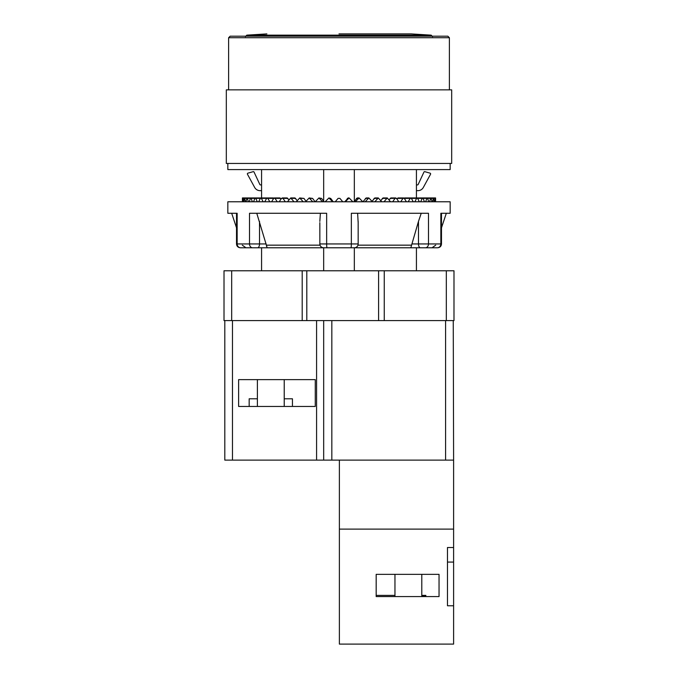 <?xml version="1.0" encoding="UTF-8"?>
<svg xmlns="http://www.w3.org/2000/svg" width="678" height="678" viewBox="0 0 678 678"><rect width="100%" height="100%" fill="white"/><g stroke="black" fill="none" stroke-linecap="round" stroke-linejoin="round"><path stroke-width="1.02" d="M342.788 201.781L339.873 198.349L338.127 198.349L335.212 201.781M441.488 213.282L441.488 243.944L440.844 243.944L440.844 213.282L450.158 213.282L450.158 201.781L227.842 201.781L227.842 213.282L237.156 213.282L237.156 243.944L236.512 243.944C236.741 246.275 238.02 247.546 240.351 247.775L240.351 247.775C238.02 247.546 236.741 246.275 236.512 243.944L236.512 213.282M354.331 270.776L354.331 247.775L437.327 247.775A3.831 3.509 -90 0 0 440.844 243.944L428.488 243.944L428.488 213.282L351.348 213.282L351.348 243.944L326.652 243.944L326.652 213.282L249.512 213.282L249.512 243.944L237.156 243.944A3.831 3.509 -90 0 0 240.673 247.775L323.669 247.775A3.831 3.831 0 0 1 319.838 243.944L319.838 242.69M426.157 247.775L435.734 247.775M437.327 247.775L252.597 247.775A3.831 3.085 -90 0 1 249.512 243.944L259.513 243.944A3.831 1.915 -90 0 1 257.598 247.775M435.386 201.781L435.149 198.349L434.59 201.781M435.513 201.781L435.59 198.349L433.293 198.349L432.615 201.781M434.191 201.781L433.657 198.349L430.589 198.349L429.623 201.781M431.962 201.781L431.132 198.349L426.877 198.349L425.631 201.781M428.716 201.781L427.589 198.349L423.097 198.383M424.479 201.781L423.08 198.349L422.208 198.349L420.691 201.781M423.08 198.349L417.673 198.383M419.309 201.781L417.656 198.349L416.623 198.349L414.851 201.781M417.656 198.349L411.385 198.391M413.258 201.781L411.36 198.349L405.122 198.408M411.36 198.349L410.19 198.349L408.19 201.781M396.944 199.035L397.3 198.408L398.664 198.408M406.402 201.781L404.283 198.349L402.978 198.349L400.766 201.781M404.283 198.349L397.3 198.408M389.164 199.874L390.816 197.951L395.774 197.951M398.8 201.781L396.477 198.349L395.062 198.349L392.664 201.781M396.477 198.349L390.07 198.408M380.824 200.612L383.078 197.951L387.291 197.951L383.977 201.781M390.545 201.781L387.291 197.951M382.282 198.408L386.536 198.349M371.671 201.781L374.858 197.951L378.29 197.951L374.79 201.781M381.722 201.781L378.29 197.951M374.019 198.408L377.485 198.349M362.933 201.781L366.239 197.951L368.849 197.951L365.222 201.781M372.434 201.781L368.849 197.951M365.366 198.408L368.01 198.349M353.933 201.781L357.331 197.951L359.086 197.951L355.357 201.781M362.772 201.781L359.086 197.951M356.433 198.408L358.221 198.349M344.763 201.781L348.212 197.951L349.094 197.951L345.314 201.781M352.857 201.781L349.094 197.951M347.305 198.408L348.229 198.349M332.686 201.781L328.906 197.951L330.695 198.408L333.237 201.781M330.695 198.408L329.771 198.349M328.906 197.951L325.143 201.781M322.643 201.781L318.914 197.951L321.567 198.408L324.067 201.781M321.567 198.408L319.779 198.349M318.914 197.951L315.228 201.781M312.778 201.781L309.151 197.951L312.634 198.408L315.067 201.781M312.634 198.408L309.99 198.349M309.151 197.951L305.566 201.781M303.21 201.781L299.71 197.951L303.981 198.408L306.329 201.781M303.981 198.408L300.515 198.349M299.71 197.951L296.278 201.781M294.023 201.781L290.709 197.951L294.922 197.951L297.176 200.612M295.718 198.408L291.464 198.349M290.709 197.951L287.455 201.781M282.226 197.951L287.184 197.951L288.836 199.874M285.336 201.781L282.938 198.349L281.523 198.349L279.2 201.781M287.93 198.408L281.523 198.349M279.336 198.408L280.7 198.408L281.056 199.035M277.234 201.781L275.022 198.349L273.717 198.349L271.598 201.781M280.7 198.408L273.717 198.349M272.878 198.408L266.64 198.349L264.742 201.781M269.81 201.781L267.81 198.349L266.64 198.349M263.149 201.781L261.377 198.349L260.344 198.349L258.691 201.781M266.615 198.391L260.344 198.349M257.309 201.781L255.792 198.349L254.92 198.349L253.521 201.781M260.327 198.383L254.92 198.349M252.369 201.781L251.123 198.349L250.411 198.349L249.284 201.781M254.903 198.383L246.868 198.349L246.038 201.781M248.377 201.781L247.411 198.349L244.343 198.349L243.809 201.781M245.385 201.781L244.707 198.349L242.851 198.349L242.614 201.781M243.41 201.781L243.038 198.349L242.41 198.349L242.487 201.781M354.331 201.239L354.331 169.585M261.572 270.776L261.572 247.775M323.669 270.776L323.669 247.775L322.626 247.631A3.831 3.831 90 0 0 323.143 247.741A3.831 3.831 90 0 1 322.626 247.631M416.428 270.776L416.428 247.775M323.669 201.239L323.669 169.585M261.572 197.951L261.572 169.585M416.428 197.951L416.428 169.585M450.158 163.449L450.158 169.585L227.842 169.585L227.842 163.449M339 163.449L451.684 163.449L451.684 89.86L226.316 89.86L226.316 163.449L339 163.449M228.613 37.731L230.147 36.197L447.853 36.197L449.387 37.731L228.613 37.731L228.613 89.86M245.529 36.197L241.648 36.197M432.471 36.197L436.352 36.197M224.011 270.776L453.989 270.776L453.989 320.601L224.011 320.601L224.011 270.776M224.808 320.601L224.808 460.116L331.83 460.116L331.83 320.601M315.27 379.629L238.614 379.629L238.614 406.461L315.27 406.461L315.27 379.629M453.251 320.601L453.607 460.116L331.83 460.116M453.251 460.125L339.381 460.116L339.381 644.1L453.607 644.1L453.607 547.51L447.472 547.51L447.472 605.768L453.607 605.768M257.394 398.791L249.165 398.791L249.165 406.461M284.226 398.791L292.447 398.791L292.447 406.461M339.381 529.111L453.607 529.111L453.607 547.51M453.607 460.116L453.607 529.111M453.607 562.079L447.472 562.079M376.18 574.342L439.039 574.342L439.039 596.572L376.18 596.572L376.18 574.342M376.18 596.572L376.18 595.386L394.96 595.386M421.792 595.962A24.527 4.263 180 0 0 425.86 595.386L425.648 596.572M421.792 595.386L425.86 595.386M416.428 190.662L417.945 190.662A6.136 6.136 0 0 0 423.326 187.467L430.53 174.263A0.763 0.763 0 0 0 430.064 173.153L424.843 171.678A0.763 0.763 0 0 0 423.936 172.093L418.165 184.475A0.763 0.763 0 0 1 417.47 184.916L416.428 184.916M261.572 184.916L260.53 184.916A0.763 0.763 0 0 1 259.835 184.475L254.064 172.093A0.763 0.763 0 0 0 253.157 171.678L247.936 173.153A0.763 0.763 0 0 0 247.47 174.263L254.674 187.467A6.136 6.136 0 0 0 260.055 190.662L261.572 190.662M266.429 245.783L266.496 246.258M321.931 247.36L322.058 247.419A3.831 3.831 90 0 1 319.965 244.928L319.838 243.944A3.831 3.831 90 0 0 319.855 244.309L319.838 222.647M357.018 246.682L356.518 247.089M355.374 247.631L354.857 247.741M354.501 247.775L354.331 247.775A3.831 3.831 0 0 0 358.162 243.944L358.009 245.029M320.38 213.282L319.838 221.392M267.174 247.775L256.776 213.282M410.826 247.775L418.487 221.392L418.487 243.944L411.851 243.944M421.224 213.282L418.487 221.392M358.162 222.647L357.62 213.282M358.162 242.69L358.162 243.944L351.348 243.944A3.831 0.424 -90 0 1 350.924 247.775M354.992 247.716L355.586 247.563M356.747 246.919L357.238 246.445M320.304 245.783L320.618 246.267M320.982 246.682L321.482 247.089M358.162 221.392L358.162 243.944A3.831 3.831 0 0 1 354.331 247.775M245.444 36.663L246.792 35.154L431.208 35.154L432.556 36.663M446.319 270.776L446.319 320.601M384.248 270.776L384.248 320.601M378.595 270.776L378.595 320.601M306.803 270.776L306.803 320.601M302.202 270.776L302.202 320.601M231.681 270.776L231.681 320.601M232.478 320.601L232.478 460.116M316.584 320.601L316.584 460.116M323.677 320.601L323.677 460.116M445.59 320.601L445.59 460.116M322.033 247.411A3.831 3.831 90 0 1 319.965 244.928M319.855 244.309A3.831 3.831 90 0 1 319.838 243.944L326.652 243.944A3.831 0.424 -90 0 0 327.076 247.775M320.033 245.156L266.369 245.156M411.631 245.156L357.967 245.156M425.403 247.775A3.831 3.085 -90 0 0 428.488 243.944L418.487 243.944A3.831 1.915 -90 0 0 420.402 247.775M259.513 221.392L259.513 243.944L266.149 243.944M435.064 197.951L426.674 197.951M433.479 197.951L425.233 197.951M430.861 197.951L422.843 197.951M427.242 197.951L419.538 197.951M422.648 197.951L415.343 197.951M417.139 197.951L410.317 197.951M410.783 197.951L404.512 197.951M403.63 197.951L397.986 197.951M274.37 197.951L280.014 197.951M267.217 197.951L273.488 197.951M260.861 197.951L267.683 197.951M255.352 197.951L262.657 197.951M250.758 197.951L258.462 197.951M247.139 197.951L255.157 197.951M244.521 197.951L252.767 197.951M242.936 197.951L251.326 197.951M242.41 201.781L242.41 197.951L250.843 197.951M449.387 37.731L449.387 89.86M431.208 35.154L411.122 33.9L339 33.9M246.792 35.154L266.878 33.9M257.394 379.629L257.394 406.461M284.226 379.629L284.226 406.461M394.96 574.342L394.96 596.572M421.792 574.342L421.792 596.572M435.59 201.781L435.59 197.951L427.157 197.951M236.512 227.791L231.681 213.282M441.488 227.791L446.319 213.282M242.3 245.156L245.936 247.775M441.488 243.944C441.259 246.275 439.98 247.546 437.649 247.775C439.98 247.546 441.259 246.275 441.488 243.944M435.7 245.156L432.064 247.775"/></g></svg>
